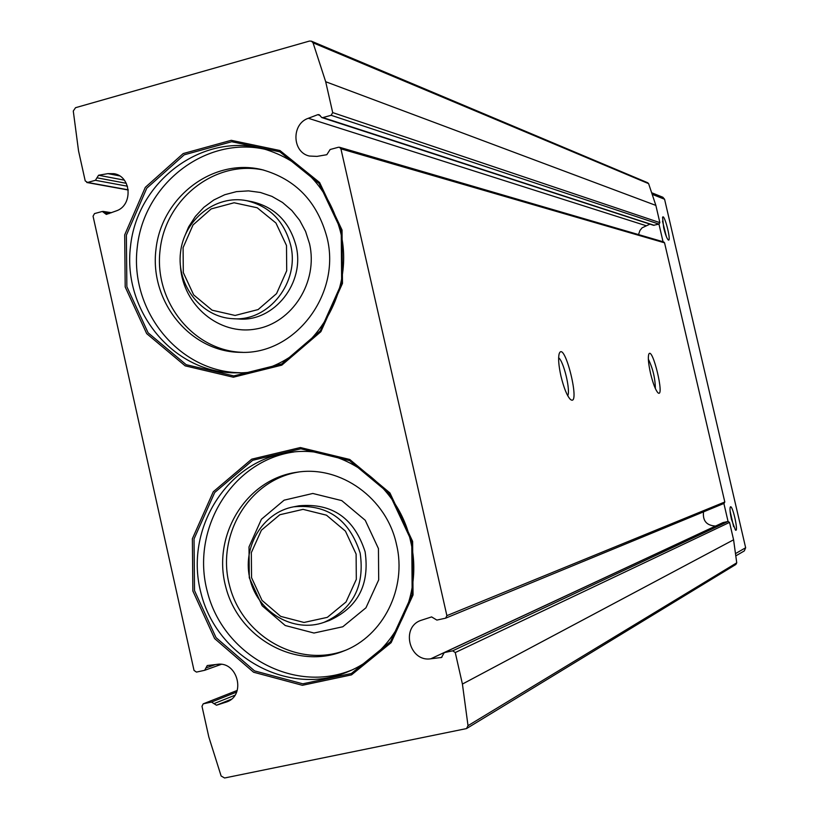 <?xml version="1.0" encoding="UTF-8"?>
<svg xmlns="http://www.w3.org/2000/svg" width="819" height="819" viewBox="0 0 819 819"><rect width="100%" height="100%" fill="white"/><g stroke="black" fill="none" stroke-linecap="round" stroke-linejoin="round"><path stroke-width="1.23" d="M412.622 541.4L389.936 492.956L349.754 459.479L300.358 447.543L251.699 459.172L213.278 491.758L192.373 538.728L192.854 590.99L214.619 638.554L253.583 672.225L302.385 685.298L351.525 674.866L391.134 642.669L413.042 594.963L412.622 541.4M342.035 230.037L319.625 182.535L279.955 150.532L231.214 140.315L183.2 153.562L145.301 187.346L124.693 234.879L125.194 286.957L146.683 333.62L185.166 365.847L233.333 377.211L281.818 365.141L320.884 331.695L342.475 283.405L342.035 230.037M203.491 703.767L211.486 702.067L216.503 705.21L226.883 701.863C246.376 695.085 237.551 660.964 217.209 664.352L207.248 665.55L204.668 670.3L196.447 672.092L194.021 670.403L93.059 216.185L94.523 213.585L102.344 211.456L106.327 214.404L116.226 210.913C133.241 205.446 131.45 176.146 113.954 173.689L107.924 173.628L98.567 175.246L95.413 180.303L87.602 182.453L85.217 180.907L78.532 150.86L73.28 111.026L75.543 107.698L309.469 41.063L311.425 41.175L313.042 42.803L325.686 81.726L332.698 112.602L331.142 115.295L322.901 117.567L321.754 117.537L319.072 114.66L317.741 114.691L308.343 118.274C291.267 123.853 292.035 152.303 309.367 156.04L316.984 156.388L326.812 154.709L330.139 149.508L338.401 147.266L339.486 147.266L340.919 148.843L446.887 615.642L445.649 618.161L436.875 620.085L431.603 616.912L420.802 620.423C400.43 627.446 409.469 662.233 430.794 658.793L441.482 657.473L444.256 652.61L452.692 650.818L455.262 652.548L462.418 684.06L468.018 725.675L466.513 728.582L224.611 777.989L221.13 776.002L208.814 736.957L201.996 706.306L203.194 703.859L237.213 690.427L203.194 703.859M452.692 650.818L728.071 521.447L723.003 522.594L443.816 652.753M728.071 521.447L729.545 522.389L733.589 539.803L736.742 562.827L735.882 564.455L466.513 728.582M311.425 41.175L647.686 182.729L648.617 183.651L655.865 205.405L659.858 222.625L658.967 224.109L653.542 225.297L321.754 117.537M638.523 234.582L639.936 230.497L642.116 227.815L649.969 224.13M339.486 147.266L663.728 241.943L664.557 242.823L724.805 501.986L724.088 503.388L445.649 618.161M715.611 526.044L715.55 526.044C706.592 525.552 702.579 520.833 703.521 511.865M560.964 376.167C558.64 365.581 558.056 358.087 559.193 353.706C564.486 338.953 581.48 408.691 570.321 399.344C566.983 395.772 563.871 388.042 560.964 376.167M650.552 373.444C648.453 363.912 647.849 357.545 648.75 354.32C652.303 345.229 665.151 398.679 658.015 392.844C655.579 390.253 653.091 383.783 650.552 373.444M648.351 359.162C652.856 368.468 655.2 378.286 655.374 388.626M558.619 357.801C563.646 361.066 570.72 390.54 567.721 395.731M286.496 245.516L275.952 223.024L257.217 207.77L234.101 202.764L211.189 208.917L193.018 224.949L183.087 247.655L183.313 272.594L193.653 294.891L212.111 310.196L235.104 315.458L258.118 309.572L276.556 293.622L286.711 270.741L286.496 245.516M290.591 244.881C284.091 220.935 269.441 206.204 246.652 200.675C215.714 194.41 183.988 219.533 180.508 252.559C176.454 285.514 201.576 317.393 232.995 318.704C268.786 321.754 300.123 281.971 290.591 244.881M263.82 170.117C215.448 159.47 165.469 198.577 160.084 250.082C153.767 301.464 193.438 351.095 242.69 352.334M327.016 237.561C317.383 201.75 295.7 179.115 261.967 169.656C212.93 157.637 161.394 197.103 155.938 249.58C149.488 301.924 190.592 352.252 240.786 352.344C295.168 354.76 341.462 293.97 327.016 237.561M266.165 149.549C206.296 135.278 143.857 183.538 137.254 247.307C129.443 310.933 179.156 372.236 240.284 372.727M341.226 230.426L319.082 183.476L279.873 151.843L231.685 141.728L184.224 154.822L146.755 188.216L126.372 235.207L126.863 286.691L148.116 332.821L186.169 364.68L233.784 375.911L281.705 363.964L320.321 330.907L341.666 283.169L341.226 230.426M356.111 554.064L345.434 531.132L326.474 515.182L303.04 509.357L279.832 514.741L261.404 530.2L251.331 552.63L251.556 577.661L262.019 600.388L280.712 616.39L304.003 622.46L327.324 617.352L346.027 601.975L356.316 579.381L356.111 554.064M360.165 553.101C349.232 519.277 327.078 503.839 293.714 506.807C262.326 512.448 241.503 547.85 250.235 580.19C258.405 612.684 293.898 633.189 324.007 622.348C352.856 609.336 364.916 586.25 360.165 553.101M298.587 472.031C249.119 479.852 215.929 535.165 229.576 585.718C242.281 636.527 298.372 668.365 345.403 650.306M396.539 544.666C386.865 498.259 340.499 465.028 296.806 472.266C246.284 479.125 211.824 535.298 225.727 586.752C238.626 638.482 296.263 670.433 343.734 651.003C383.169 636.066 407.125 588.267 396.539 544.666M293.949 451.965C232.289 460.493 190.438 528.992 207.35 591.676C223.034 654.688 293.192 693.847 351.269 670.229M411.762 541.574L389.342 493.693L349.621 460.606L300.798 448.792L252.702 460.288L214.711 492.495L194.042 538.933L194.512 590.601L216.021 637.612L254.555 670.904L302.805 683.814L351.371 673.505L390.52 641.666L412.172 594.512L411.762 541.574M730.077 511.025L733.619 526.637M662.51 221.15L666.338 236.548M731.469 519.338C730.098 513.063 729.688 508.998 730.251 507.145C732.206 502.927 739.066 533.353 735.411 530.047L731.469 519.338M663.697 227.836L662.561 217.342C664.25 212.541 671.815 242.537 668.273 239.967C666.861 238.513 665.335 234.469 663.697 227.836M658.957 224.109L663.052 241.738M723.883 503.47L728.06 521.457M652.282 192.997L662.868 197.246L664.578 199.252L745.648 547.747L744.307 550.921L736.22 555.63M455.262 652.548L729.545 522.389M462.418 684.06L733.589 539.803M332.698 112.602L659.858 222.625M325.686 81.726L655.865 205.405M313.042 42.803L648.617 183.651M446.887 615.642L724.805 501.986M340.919 148.843L664.557 242.823M468.018 725.675L736.742 562.827M107.924 173.628L119.564 175.89M98.567 175.246L124.304 180.149M104.709 212.909L109.152 213.585M87.602 182.453L128.255 189.824M95.413 180.303L127.477 186.23M96.898 177.795L126.29 183.313M225.665 702.303L228.071 701.33M216.503 705.21L231.306 699.242M213.902 703.664L234.92 695.249M211.486 702.067L236.609 692.086M204.893 670.198L221.202 664.363M205.948 667.925L215.407 664.567M308.343 118.274L645.802 225.614M317.741 114.691L320.127 115.479M322.901 117.567L654.207 225.317M331.142 115.295L658.967 224.109M444.256 652.61L723.249 522.512M440.847 657.657L442.025 657.094M430.794 658.793L715.55 526.044M232.995 318.704L238.759 319C274.334 322.031 305.467 282.524 296.007 245.69C289.537 221.908 274.989 207.268 252.334 201.781L246.652 200.675M180.508 266.974C183.313 305.589 219.359 335.616 255.753 329.033C292.25 323.167 318.489 281.808 309.5 243.612L305.6 231.46L299.652 220.311L291.861 210.524L282.514 202.467L271.918 196.376L260.442 192.475L248.495 190.878L236.466 191.636L224.764 194.717L213.79 199.99L203.9 207.289L195.424 216.359L188.636 226.894L183.763 238.534M263.227 148.73C202.252 132.187 137.203 181.05 130.487 246.478C122.44 311.752 174.549 374.252 237.254 372.819C301.75 374.6 358.261 300.44 340.294 231.05C328.439 187.94 302.754 160.493 263.227 148.73M324.007 622.348L329.187 620.536C357.852 607.606 369.83 584.684 365.11 551.76C354.248 518.171 332.238 502.846 299.089 505.794L293.714 506.807M378.45 548.597L365.233 520.28L341.769 500.614L312.807 493.468L284.142 500.163L261.415 519.256L249.007 546.918L249.283 577.753L262.182 605.773L285.227 625.511L313.984 633.036L342.813 626.76L365.95 607.8L378.695 579.883L378.45 548.597M291.093 452.262C227.682 459.172 183.691 529.146 201.054 593.355C217.076 657.933 289.813 697.327 348.628 671.416C394.84 652.651 423.597 595.106 410.718 541.769C398.812 484.95 342.936 444.881 291.093 452.262M745.648 547.747L735.964 553.327M664.578 199.252L652.815 194.574M103.112 211.415L111.486 212.705M86.783 182.494L128.276 190.008M204.668 670.3L221.243 664.363"/></g></svg>
